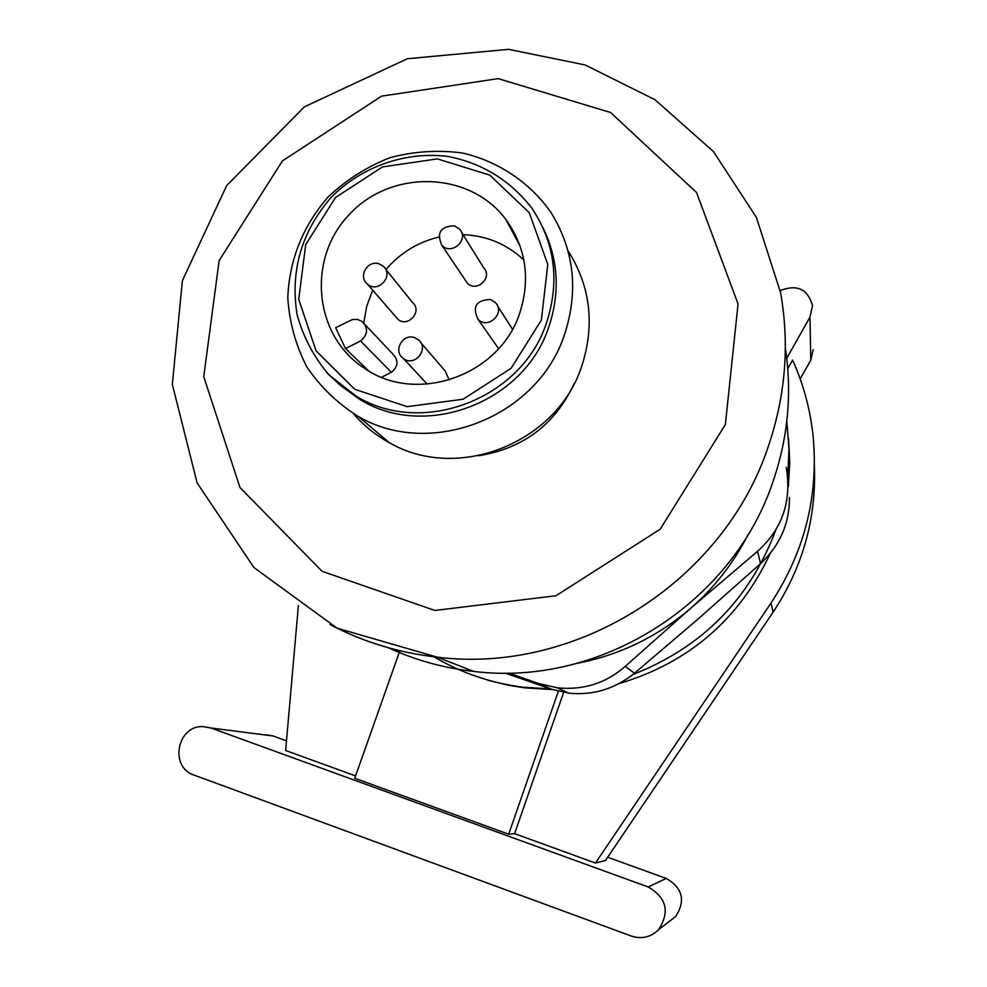 <?xml version="1.0" encoding="UTF-8"?>
<svg xmlns="http://www.w3.org/2000/svg" width="987" height="987" viewBox="0 0 987 987"><rect width="100%" height="100%" fill="white"/><g stroke="black" fill="none" stroke-linecap="round" stroke-linejoin="round"><path stroke-width="1.48" d="M577.124 663.326C619.725 655.047 657.626 636.652 690.814 608.165L625.166 666.447C605.771 683.337 583.095 690.456 557.149 687.791L538.051 683.337L508.675 672.998M786.244 467.369C791.919 500.964 782.358 528.946 757.547 551.326L690.814 608.165C714.687 587.302 733.748 562.787 748.035 534.646M388.335 647.731C415.305 660.18 443.768 668.063 473.711 671.407C600.293 687.371 733.637 602.958 773.574 479.916C788.194 436.427 792.105 392.419 785.331 347.88M515.732 235.535L514.079 234.844M478.707 455.735C523.357 448.517 555.249 424.348 574.385 383.215M353.593 413.812C363.697 425.545 375.615 435.168 389.31 442.669C457.314 482.384 557.087 443.2 581.775 366.029C594.914 325.402 590.621 287.414 568.882 252.08L568.018 250.76M564.626 334.248C578.74 290.733 574.175 250.13 550.956 212.402C529.822 182.398 498.62 161.498 462.73 153.047C438.302 149.728 414.034 151.282 389.964 157.698C366.72 166.815 346.03 179.992 327.881 197.215C302.775 226.331 289.413 259.778 287.785 297.556C289.327 322.046 295.656 345.129 306.772 366.819C320.43 387.003 337.69 403.609 358.528 416.625C431.171 459.029 538.1 416.909 564.626 334.248M338.27 383.61L359.922 399.513C425.508 440.153 524.566 402.511 548.883 326.672C560.295 292.362 558.346 259.421 543.047 227.837M519.717 313.138C530.673 278.963 526.046 247.712 505.837 219.41C469.787 170.899 391.284 168.913 349.336 214.45C306.365 259.038 313.792 336.468 365.128 368.731C417.193 404.645 499.792 375.319 519.717 313.138M505.085 673.035L551.585 689.259L569.129 693.219C593.335 695.477 615.135 688.803 634.542 673.196L697.932 619.145L760.545 563.663C779.952 545.392 789.588 523.357 789.452 497.522M648.163 886.968C666.509 897.565 670.013 911.754 658.699 929.557C650.939 937.218 641.834 939.39 631.396 936.083L194.057 775.079C169.159 767.257 177.018 725.322 203.051 726.605L210.984 727.999L648.163 886.968L666.237 878.455C682.659 887.918 685.817 900.6 675.7 916.516L669.593 921.192M265.984 734.747L273.14 735.994L286.489 740.842M607.696 857.247L666.237 878.455M355.579 775.905L285.638 750.502L298.395 605.438M787.762 368.632L792.598 360.058C803.245 383.696 810.031 408.519 812.955 434.514C818.939 495.092 804.936 551.289 770.958 603.082L595.469 863.045L514.597 833.67L508.687 834.2L354.752 778.249L399.858 650.704M814.398 465.975C816.385 518.718 802.616 567.439 773.117 612.137L605.487 860.504L595.469 863.045M558.334 691.27L508.687 834.2M552.572 689.592L524.763 687.853L508.922 685.348L489.478 680.672L470.565 674.355M514.597 833.67L563.639 692.418M788.564 438.253L789.76 462.335L788.366 486.48M770.353 553.251C739.362 619.305 688.889 662.77 618.948 683.633M565.699 691.677L563.873 691.739M786.824 421.128L788.995 449.233L787.712 477.486M775.905 529.809C749.812 599.158 702.139 647.398 632.901 674.54M550.746 688.963L523.184 687.223C491.094 683.14 461.311 672.998 433.836 656.774M780.236 290.733L781.087 290.24C797.496 284.194 807.971 289.364 812.511 305.723L809.969 317.148L786.75 358.256M813.115 349.719L810.796 360.156L800.198 378.922M360.539 340.996L345.499 348.559L335.642 327.709L352.285 319.591L357.417 319.406L362.056 321.417C368.435 328.215 367.929 334.741 360.539 340.996L391.407 372.309L381.599 377.231M523.863 260C506.874 244.073 486.603 235.622 463.039 234.659M438.734 237.102C417.674 242.222 400.08 253.054 385.954 269.574M372.704 290.166L366.745 306.204L363.759 322.983M368.57 370.841L345.499 348.559M465.272 280.074L467.135 282.85C476.03 293.151 493.155 277.915 483.827 268.008L461.472 232.13M454.513 225.838C440.646 226.257 436.402 232.673 441.744 245.109C451.244 256.089 469.602 239.755 459.634 229.181L454.513 225.838M395.565 316.568L397.823 319.196C407.927 328.239 422.967 311.028 412.467 302.429L385.485 268.995M379.193 263.899C367.633 259.569 357.664 276.829 367.509 284.145C378.305 293.805 394.418 275.348 383.203 266.182L379.193 263.899M490.49 299.505C476.203 300.048 472.045 306.649 478.029 319.319C488.146 329.966 505.85 312.83 495.351 302.553L490.49 299.505M449.208 380.057L445.211 371.05L420.906 342.76M414.577 337.628C402.511 333.063 392.653 351.471 403.399 358.503C414.898 367.583 429.974 348.152 418.118 339.528L414.577 337.628M391.407 372.309C398.316 366.473 398.773 360.378 392.789 354.012L364.746 324.279M768.713 445.211C785.64 394.812 789.6 344.007 780.618 292.781L756.375 217.35L713.416 151.542L654.924 99.675L585.069 64.945L508.626 49.35L407.421 58.714L304.354 106.855L226.64 185.618L182.385 280.629L172.343 384.399L197.116 482.939L253.967 567.562L337.085 628.176L437.266 657.169C576.84 674.726 724.507 581.195 768.713 445.211M329.991 624.586C363.376 642.056 399.13 652.913 437.266 657.169L473.711 671.407M725.359 424.558L738.054 303.947L696.551 192.527L610.571 112.506L498.201 78.627L381.513 96.171L282.405 160.943L219.151 260.58L203.754 376.689L239.964 487.504L322.046 571.288L434.848 610.459L555.977 595.741L660.192 529.217L725.359 424.558M546.588 322.589C559.802 281.702 555.076 243.801 532.412 208.911C510.81 180.732 482.606 163.225 447.765 156.402C405.497 151.171 361.921 166.495 331.422 197.079C301.603 231.427 290.141 270.574 297.05 314.52C303.169 336.826 313.755 356.899 328.794 374.739L356.048 396.071C422.152 437.044 522.049 399.069 546.588 322.589M327.425 373.296L340.86 385.732L359.922 399.513M541.37 320.084L547.785 264.454L529.254 212.698L489.774 175.106L437.389 158.895L382.438 166.939L335.555 197.486L305.723 244.616L298.716 299.258L316.087 350.878L354.728 389.297L407.199 406.669L463.113 399.229L511.106 368.287L541.37 320.084M625.166 666.447L634.542 673.196M538.051 683.337L551.585 689.259M757.547 551.326L760.545 563.663M273.14 735.994L210.984 727.999M773.117 612.137L770.958 603.082M810.796 360.156L809.969 317.148M389.31 442.669L358.528 416.625M557.149 687.816L569.129 693.232M675.7 916.516L658.699 929.557M524.763 687.853L523.184 687.223M520.211 246.318L505.837 219.41M467.135 282.85L441.744 245.109M397.823 319.196L367.509 284.145M512.475 329.189L497.584 306.032M498.608 348.682L478.029 319.319M427.223 384.153L403.399 358.503"/></g></svg>
